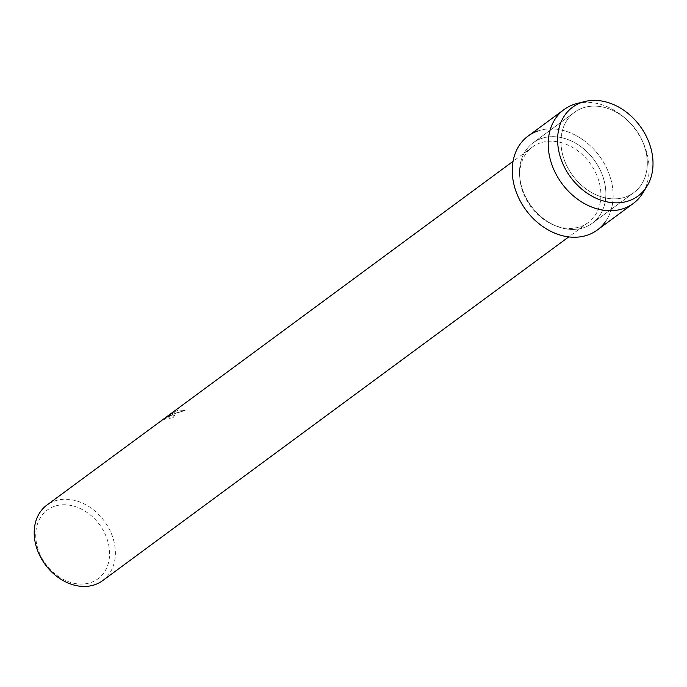 <?xml version="1.0" encoding="UTF-8"?>
<svg xmlns="http://www.w3.org/2000/svg" width="687" height="687" viewBox="0 0 687 687"><rect width="100%" height="100%" fill="white"/><g stroke="black" fill="none" stroke-linecap="round" stroke-linejoin="round"><path stroke-width="0.52" stroke-dasharray="3.44 2.58" d="M582.722 107.988A49.928 39.022 53.6 0 0 574.504 112.307A49.928 39.022 53.6 0 0 569.446 170.72A49.928 39.022 53.6 0 0 625.556 196.989A49.928 39.022 53.6 0 0 633.775 192.669A49.928 39.022 53.6 0 0 638.833 134.248A49.928 39.022 53.6 0 0 582.722 107.988A49.928 39.022 53.6 0 0 574.504 112.307A49.928 39.022 53.6 0 0 569.446 170.72A49.928 39.022 53.6 0 0 625.556 196.989A49.928 39.022 53.6 0 0 633.775 192.669A49.928 39.022 53.6 0 0 638.833 134.248A49.928 39.022 53.6 0 0 582.722 107.988M541.279 138.542A49.928 39.022 53.6 0 0 533.069 142.862A49.928 39.022 53.6 0 0 528.002 201.282A49.928 39.022 53.6 0 0 584.113 227.552A49.928 39.022 53.6 0 0 592.331 223.232A49.928 39.022 53.6 0 0 597.389 164.811A49.928 39.022 53.6 0 0 541.279 138.542A49.928 39.022 53.6 0 0 533.069 142.862A49.928 39.022 53.6 0 0 528.002 201.282A49.928 39.022 53.6 0 0 584.113 227.552A49.928 39.022 53.6 0 0 592.331 223.232A49.928 39.022 53.6 0 0 597.389 164.811A49.928 39.022 53.6 0 0 541.279 138.542M540.18 142.965A46.939 36.686 53.6 0 0 532.451 147.027A46.939 36.686 53.6 0 0 527.693 201.952A46.939 36.686 53.6 0 0 580.446 226.641A46.939 36.686 53.6 0 0 588.175 222.588A46.939 36.686 53.6 0 0 592.933 167.654A46.939 36.686 53.6 0 0 540.18 142.965M169.406 418.357L170.256 416.923L167.628 417.361L157.538 423.57L170.977 413.772L164.193 418.769L175.949 410.929L185.155 410.568L175.597 413.119L166.649 417.284L174.575 415.506L173.047 417.833A46.888 36.643 53.6 0 0 169.406 418.357L169.38 418.306A46.939 36.686 -126.4 0 1 173.021 417.782L174.55 415.455L170.865 415.309L166.632 417.232L171.87 414.57L185.095 410.422L178.079 409.984L164.167 418.727L167.851 415.893M102.646 580.627A46.939 36.686 53.6 0 0 107.404 525.701A46.939 36.686 53.6 0 0 54.651 501.012A46.939 36.686 53.6 0 0 46.922 505.074M157.778 423.355L158.439 423.072M158.422 423.029L167.602 417.31L170.359 417.009L169.38 418.306M54.342 506.362A42.697 33.371 53.6 0 0 40.593 555.594A42.697 33.371 53.6 0 0 90.976 582.482A42.697 33.371 53.6 0 0 104.716 533.249A42.697 33.371 53.6 0 0 54.342 506.362M167.894 415.936L157.529 423.544M604.981 222.322A58.343 45.6 53.6 0 0 599.399 155.983A58.343 45.6 53.6 0 0 537.672 131.045A58.343 45.6 53.6 0 0 528.071 136.086M597.329 230.008A58.343 45.6 53.6 0 0 603.238 161.737A58.343 45.6 53.6 0 0 537.672 131.045M642.714 193.184A58.343 45.6 53.6 0 0 635.346 129.474A58.343 45.6 53.6 0 0 576.659 103.608M574.504 112.307L533.069 142.862L574.504 112.307M532.451 147.027L513.043 161.342M588.175 222.588L568.759 236.895M633.775 192.669L592.331 223.232L633.775 192.669"/><path stroke-width="1.03" d="M581.649 102.457A55.166 43.109 53.6 0 0 563.89 166.056A55.166 43.109 53.6 0 0 628.974 200.793A55.166 43.109 53.6 0 0 646.733 137.194A55.166 43.109 53.6 0 0 581.649 102.457A55.166 43.109 53.6 0 0 563.89 166.056A55.166 43.109 53.6 0 0 628.974 200.793A55.166 43.109 53.6 0 0 646.965 186.271A55.166 43.109 53.6 0 0 640.009 126.039A55.166 43.109 53.6 0 0 584.517 101.59A55.166 43.109 53.6 0 0 581.649 102.457M537.672 131.045A58.343 45.6 53.6 0 0 518.883 198.311A58.343 45.6 53.6 0 0 587.728 235.048A58.343 45.6 53.6 0 0 604.981 222.322M513.043 161.342L46.922 505.074A46.939 36.686 53.6 0 0 42.173 559.999A46.939 36.686 53.6 0 0 94.926 584.689A46.939 36.686 53.6 0 0 102.646 580.627L568.759 236.895M584.517 101.59L576.659 103.608A58.343 45.6 53.6 0 0 573.619 104.527A58.343 45.6 53.6 0 0 564.027 109.576A58.343 45.6 53.6 0 0 558.11 177.847A58.343 45.6 53.6 0 0 623.676 208.539A58.343 45.6 53.6 0 0 633.277 203.489A58.343 45.6 53.6 0 0 642.714 193.184L646.965 186.271M564.027 109.576L528.071 136.086A58.343 45.6 53.6 0 0 522.154 204.357A58.343 45.6 53.6 0 0 587.728 235.048A58.343 45.6 53.6 0 0 597.329 230.008L633.277 203.489"/></g></svg>
